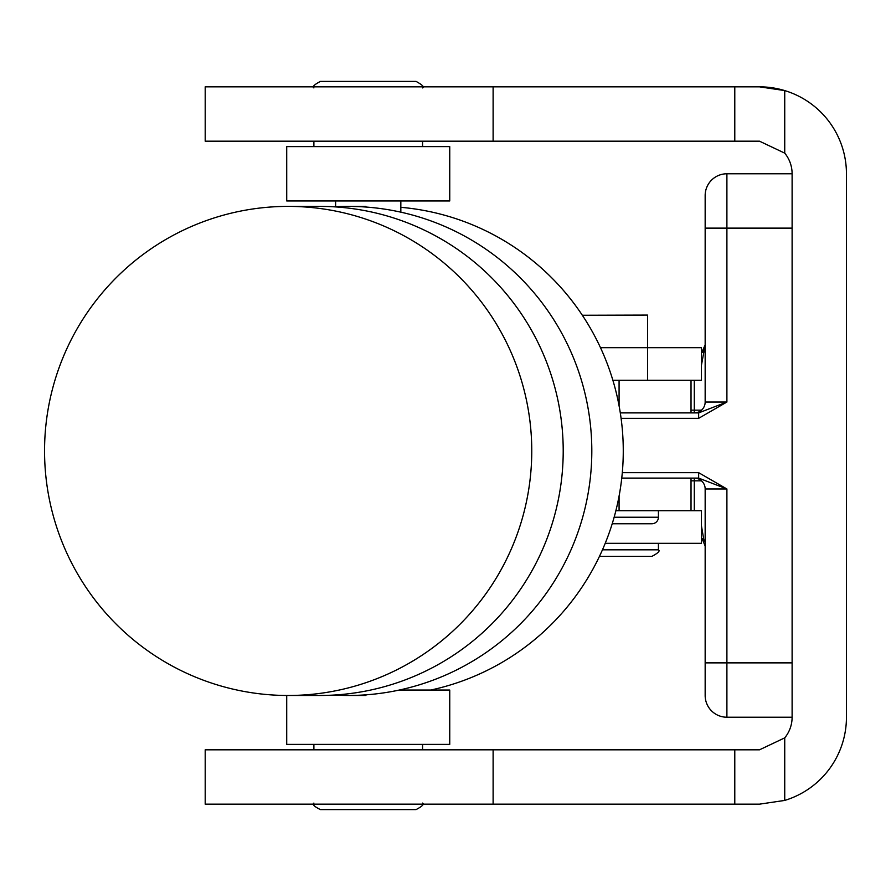 <?xml version="1.0" encoding="UTF-8"?>
<svg xmlns="http://www.w3.org/2000/svg" width="891" height="891" viewBox="0 0 891 891"><rect width="100%" height="100%" fill="white"/><g stroke="black" fill="none" stroke-linecap="round" stroke-linejoin="round"><path stroke-width="1.34" d="M705.16 211.824L705.16 402.03A10.87 10.87 0 0 1 701.974 409.715A10.87 10.87 0 0 0 705.16 402.03L726.9 402.03L698.655 412.889L620.303 412.889M792.11 662.871L726.9 662.871L726.9 717.222A21.74 21.74 0 0 1 711.519 710.851A21.74 21.74 0 0 0 726.9 717.222L792.11 717.222L792.11 173.778L726.9 173.778A21.74 21.74 0 0 0 711.519 180.149A21.74 21.74 0 0 1 726.9 173.778A21.74 21.74 0 0 0 705.16 195.519L705.16 228.129L726.9 228.129L726.9 173.778M701.373 365.566L705.16 344.962L701.373 353.204M621.762 478.111L698.655 478.111L726.9 488.97L705.16 488.97A10.87 10.87 0 0 0 701.974 481.285A10.87 10.87 0 0 1 705.16 488.97L705.16 695.481A21.74 21.74 0 0 0 711.519 710.851A21.74 21.74 0 0 1 705.16 695.481A21.74 21.74 0 0 0 711.519 710.851A21.74 21.74 0 0 1 705.16 695.481M701.373 537.796L701.974 538.353A10.87 10.87 0 0 1 704.102 541.372L701.373 525.434M698.655 478.111L698.655 472.675L622.308 472.675M621.094 418.325L698.655 418.325L698.655 412.889M701.974 538.353L705.16 546.038M694.289 478.111A10.87 10.87 0 0 1 701.974 481.285A10.87 10.87 0 0 0 694.289 478.111L694.289 510.71M694.289 412.889A10.87 10.87 0 0 0 701.974 409.715A10.87 10.87 0 0 1 694.289 412.889L694.289 410.172L691.026 410.172M704.102 349.628A10.87 10.87 0 0 1 701.974 352.647A10.87 10.87 0 0 0 704.102 349.628L705.16 344.962M705.16 195.519A21.74 21.74 0 0 1 711.519 180.149A21.74 21.74 0 0 0 705.16 195.519A21.74 21.74 0 0 1 711.519 180.149M612.885 380.29L701.373 380.29L701.373 347.679L647.557 347.679L647.557 315.08L582.346 315.258M615.881 510.71L701.373 510.71L701.373 543.321L605.223 543.321M286.724 200.954L286.713 146.614L449.743 146.614L449.743 200.954L286.724 200.954M399.279 690.046L449.743 690.046L449.743 744.386L286.713 744.386L286.713 695.47M759.5 86.839A86.95 86.95 0 0 1 784.737 90.581L759.5 86.839L734.785 86.839L734.785 141.179L205.197 141.179L205.197 86.839L734.785 86.839M734.785 141.179L759.5 141.179L784.737 153.141A32.611 32.611 0 0 1 792.11 173.778M784.737 800.419L784.737 737.859L759.5 749.821L205.197 749.821L205.197 804.161L759.5 804.161L784.737 800.419A86.95 86.95 0 0 0 846.45 717.222L846.45 173.778A86.95 86.95 0 0 0 784.737 90.581L784.737 153.141M784.737 737.859A32.611 32.611 0 0 0 792.11 717.222M600.489 347.679L647.557 347.679L647.557 380.29M612.217 523.752L651.9 523.752L612.217 523.752M614.144 517.237L658.427 517.237A6.527 6.527 0 0 1 651.9 523.752M599.465 556.363L651.9 556.363L599.465 556.363M313.888 803.081C312.095 804.373 314.267 806.544 320.404 809.596L416.052 809.596C422.256 806.333 424.428 804.161 422.568 803.081M422.568 87.919C424.584 87.062 422.412 84.89 416.052 81.404L320.404 81.404C314.2 84.69 312.017 86.861 313.888 87.919M288.149 695.481L319.613 695.481A244.546 243.599 -90 0 0 563.212 450.935A244.546 243.599 -90 0 0 319.613 206.389L288.149 206.389A244.546 243.599 -90 0 0 44.55 450.935A244.546 243.599 -90 0 0 288.149 695.481A244.546 243.599 -90 0 0 531.76 450.935A244.546 243.599 -90 0 0 288.149 206.389M430.743 690.046A244.546 243.599 -90 0 0 623.266 450.935A244.546 243.599 -90 0 0 400.839 207.313M333.913 695.058A244.546 243.599 -90 0 0 348.214 695.481A244.546 243.599 -90 0 0 591.813 450.935A244.546 243.599 -90 0 0 348.214 206.389A244.546 243.599 -90 0 0 333.913 206.812M698.655 418.325L726.9 402.03L726.9 228.129L792.11 228.129M698.655 472.675L726.9 488.97L726.9 662.871L705.16 662.871M691.026 480.828L701.473 480.828M701.473 410.172L694.289 410.172L694.289 380.29M619.078 380.29L619.078 405.75M619.078 496.12L619.078 510.71M734.785 749.821L734.785 804.161M493.113 749.821L493.113 804.161M493.113 141.179L493.113 86.839M658.427 543.321L658.427 549.836L602.461 549.836M691.026 380.29L691.026 412.889M691.026 478.111L691.026 510.71M658.427 517.237L658.427 510.71M658.427 549.836C660.287 550.905 658.115 553.077 651.9 556.363M422.568 744.386L422.568 749.821M313.888 744.386L313.888 749.821M400.839 200.954L400.839 212.158M313.888 146.614L313.888 141.179M422.568 146.614L422.568 141.179M335.617 200.954L335.617 206.712M365.889 695.481L348.214 695.481M365.889 206.389L348.214 206.389"/></g></svg>
